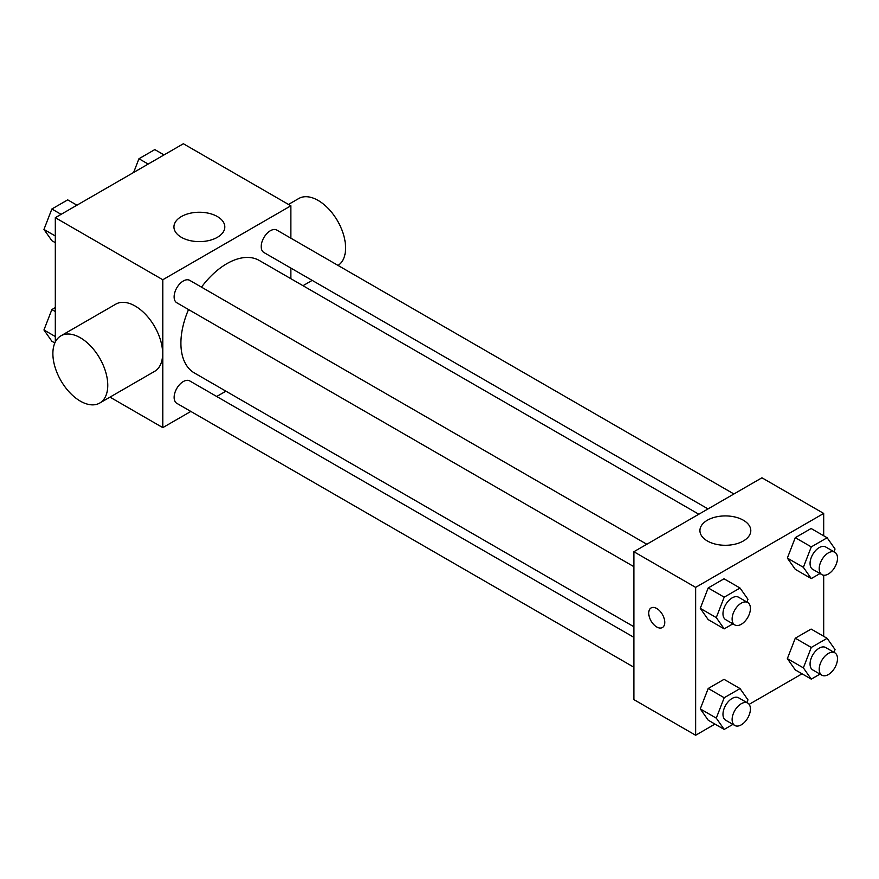 <?xml version="1.0" encoding="UTF-8"?>
<svg xmlns="http://www.w3.org/2000/svg" width="879" height="879" viewBox="0 0 879 879"><rect width="100%" height="100%" fill="white"/><g stroke="black" fill="none" stroke-linecap="round" stroke-linejoin="round"><path stroke-width="1.32" d="M55.311 341.953L55.311 217.684L183.37 143.749L290.861 205.807L290.861 238.187M190.842 411.427L162.791 427.623L109.985 397.132M225.914 391.177L216.706 396.495M188.535 309.54A64.936 37.489 120 0 0 180.909 343.228A64.936 37.489 120 0 0 194.358 372.949L633.88 626.716M698.816 514.226L259.294 260.47A64.936 37.489 120 0 0 201.478 287.136M290.861 268.062L290.861 278.698M162.791 427.623L162.791 279.742L290.861 205.807M733.899 493.976L276.83 230.089A12.932 7.471 120 0 0 266.864 233.561A12.932 7.471 120 0 0 261.217 246.581A12.932 7.471 120 0 0 263.898 252.504L708.024 508.919M633.88 637.341L189.754 380.926A12.932 7.471 120 0 0 179.777 384.387A12.932 7.471 120 0 0 174.141 397.407A12.932 7.471 120 0 0 176.811 403.329L633.88 667.216M633.88 566.658L176.811 302.772A12.932 7.471 -60 0 1 176.811 287.84A12.932 7.471 -60 0 1 189.754 280.368L646.812 544.255M162.791 279.742L55.311 217.684M181.393 237.319A25.436 14.69 180 0 1 173.943 226.936A25.436 14.69 180 0 1 199.379 212.246A25.436 14.69 180 0 1 224.815 226.936A25.436 14.69 180 0 1 209.114 240.505A25.436 14.69 180 0 1 181.393 237.319M60.915 335.833L115.797 304.145A38.808 22.404 60 0 1 145.705 314.539A38.808 22.404 60 0 1 162.648 353.6A38.808 22.404 60 0 1 154.605 371.367L99.723 403.054A38.808 22.404 60 0 1 60.915 380.64A38.808 22.404 60 0 1 60.915 335.833A38.808 22.404 60 0 1 90.823 346.227A38.808 22.404 60 0 1 107.765 385.288A38.808 22.404 60 0 1 99.723 403.054M338.052 265.436A38.808 22.404 -120 0 0 337.305 220.497A38.808 22.404 -120 0 0 298.75 198.522L288.488 204.444M714.968 724.087L695.63 735.251L633.88 699.596L633.88 551.726L761.939 477.791L823.689 513.435L823.689 535.761M802.044 673.808L749.139 704.354M795.275 569.339L787.353 558.077L795.275 537.651L811.119 528.51L795.275 537.651L787.353 558.077L795.275 569.339L811.284 578.58L803.362 567.318L811.284 546.892L827.128 537.75L835.05 549.023L833.984 551.759M708.199 720.176L700.277 708.903L708.199 688.488L724.032 679.335L708.199 688.488L700.277 708.903L708.199 720.176L724.197 729.416L716.275 718.143L724.197 697.728L740.041 688.587L747.963 699.849L746.908 702.596M823.689 575.229L823.689 636.319M695.63 735.251L695.63 587.37L823.689 513.435M795.275 669.897L787.353 658.624L795.275 638.209L811.119 629.067L795.275 638.209L787.353 658.624L795.275 669.897L811.284 679.137L803.362 667.864L811.284 647.449L827.128 638.308L835.05 649.57L833.984 652.317M708.199 619.618L700.277 608.345L708.199 587.93L724.032 578.789L708.199 587.93L700.277 608.345L708.199 619.618L724.197 628.859L716.275 617.596L724.197 597.171L740.041 588.029L747.963 599.291L746.908 602.038M695.63 587.37L633.88 551.726M707.364 540.981A25.436 14.69 180 0 1 699.915 530.597A25.436 14.69 180 0 1 725.351 515.918A25.436 14.69 180 0 1 750.798 530.597A25.436 14.69 180 0 1 735.086 544.167A25.436 14.69 180 0 1 707.364 540.981M664.755 622.365A11.317 6.538 60 0 1 662.414 627.54A11.317 6.538 60 0 1 651.086 621.003A11.317 6.538 60 0 1 651.086 607.938A11.317 6.538 60 0 1 659.81 610.971A11.317 6.538 60 0 1 664.755 622.365M662.414 627.54A11.317 6.538 60 0 1 651.097 621.003A11.317 6.538 60 0 1 651.097 607.938M732.91 623.837L724.197 628.859M747.743 602.522L738.591 597.237A12.932 7.471 120 0 0 728.625 600.709A12.932 7.471 120 0 0 722.977 613.729A12.932 7.471 120 0 0 725.658 619.651L734.8 624.925A12.932 7.471 120 0 0 747.743 617.465A12.932 7.471 120 0 0 747.743 602.522A12.932 7.471 120 0 0 737.767 605.983A12.932 7.471 120 0 0 732.119 619.003A12.932 7.471 120 0 0 734.8 624.925M716.275 617.596L700.277 608.345M724.197 597.171L708.199 587.93M740.041 588.029L724.032 578.789M819.986 573.558L811.284 578.58M834.819 552.243L825.678 546.969A12.932 7.471 120 0 0 815.701 550.43A12.932 7.471 120 0 0 810.064 563.45A12.932 7.471 120 0 0 812.734 569.372L821.887 574.646A12.932 7.471 120 0 0 834.819 567.186A12.932 7.471 120 0 0 834.819 552.243A12.932 7.471 120 0 0 824.854 555.715A12.932 7.471 120 0 0 819.206 568.735A12.932 7.471 120 0 0 821.887 574.646M803.362 567.318L787.353 558.077M811.284 546.892L795.275 537.651M827.128 537.75L811.119 528.51M732.91 724.395L724.197 729.416M747.743 703.079L738.591 697.794A12.932 7.471 120 0 0 728.625 701.266A12.932 7.471 120 0 0 722.977 714.275A12.932 7.471 120 0 0 725.658 720.198L734.8 725.483A12.932 7.471 120 0 0 747.743 718.011A12.932 7.471 120 0 0 747.743 703.079A12.932 7.471 120 0 0 737.767 706.54A12.932 7.471 120 0 0 732.119 719.56A12.932 7.471 120 0 0 734.8 725.483M716.275 718.143L700.277 708.903M724.197 697.728L708.199 688.488M740.041 688.587L724.032 679.335M819.986 674.116L811.284 679.137M834.819 652.8L825.678 647.515A12.932 7.471 120 0 0 815.701 650.987A12.932 7.471 120 0 0 810.064 664.008A12.932 7.471 120 0 0 812.734 669.93L821.887 675.204A12.932 7.471 120 0 0 834.819 667.732A12.932 7.471 120 0 0 834.819 652.8A12.932 7.471 120 0 0 824.854 656.261A12.932 7.471 120 0 0 819.206 669.282A12.932 7.471 120 0 0 821.887 675.204M803.362 667.864L787.353 658.624M811.284 647.449L795.275 638.209M827.128 638.308L811.119 629.067M55.311 242.681L51.872 240.692L43.95 229.43L51.872 209.004L67.716 199.863L76.956 205.192M55.311 235.99L43.95 229.43M61.112 214.344L51.872 209.004M133.619 172.482L138.959 158.736L154.803 149.584L164.032 154.913M148.188 164.065L138.959 158.736M54.839 342.964L51.872 341.25L43.95 329.977L51.872 309.562L55.311 307.573M55.311 336.536L43.95 329.977M55.311 311.551L51.872 309.562M302.98 285.697L312.188 280.379"/></g></svg>
